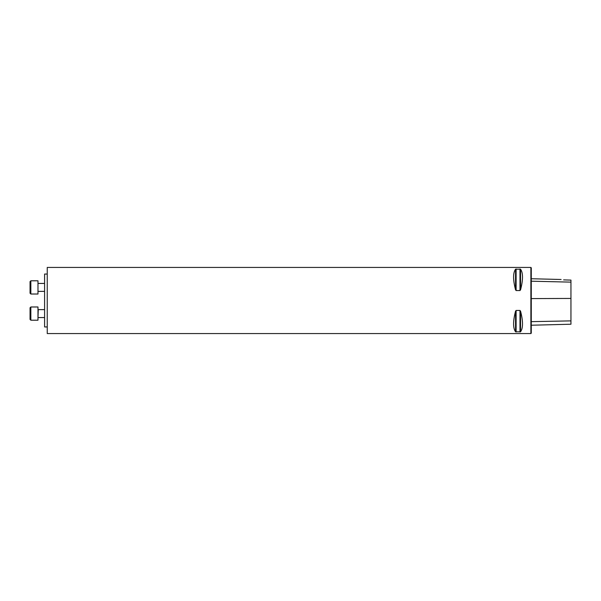 <?xml version="1.0" encoding="UTF-8"?>
<svg xmlns="http://www.w3.org/2000/svg" width="601" height="601" viewBox="0 0 601 601"><rect width="100%" height="100%" fill="white"/><g stroke="black" fill="none" stroke-linecap="round" stroke-linejoin="round"><path stroke-width="0.9" d="M530.878 300.5L530.878 333.563L47.246 333.563L47.246 267.437L530.878 267.437L530.878 300.5M516.116 290.538L515.545 289.847C512.946 279.781 512.946 272.899 515.545 269.203L520.556 269.203C523.155 272.899 523.155 279.781 520.556 289.847L519.985 290.538L516.116 290.538L516.116 268.97M519.985 310.462L520.556 311.153C523.155 321.219 523.155 328.101 520.556 331.797L515.545 331.797C512.946 328.101 512.946 321.219 515.545 311.153L516.116 310.462L519.985 310.462L519.985 332.03M563.61 279.878C560.508 279.375 560.508 279.375 563.61 279.878C560.508 279.375 560.508 279.375 563.61 279.878L570.95 280.104L570.95 282.132L531.276 281.2M530.878 267.437L531.276 267.836L531.276 333.164L530.878 333.563M531.276 325.224L570.95 324.224L570.95 282.132M47.246 326.952L44.594 326.952L44.594 274.048L47.246 274.048M30.05 289.261L30.05 285.55M30.05 287.406L30.05 281.591L30.846 280.795L30.846 294.017L30.05 293.228L30.05 287.406M30.05 293.228L30.846 294.017L37.983 294.017L37.983 280.795L30.846 280.795L30.05 281.591M37.983 283.176L37.983 291.643M30.846 320.205L37.983 320.205L37.983 306.983L30.846 306.983L30.846 320.205L30.05 319.409L30.05 311.739M30.05 319.409L30.05 307.772L30.846 306.983M570.95 298.434L531.276 298.592M570.95 320.881L531.276 321.655M520.556 289.847L520.556 269.203M519.985 290.538L519.985 268.97M515.545 289.847L515.545 269.203M515.545 331.797L515.545 311.153M516.116 332.03L516.116 310.462M520.556 331.797L520.556 311.153M44.594 309.628L38.246 309.628L37.983 317.824M561.116 279.488L531.276 278.736M44.594 283.439L38.246 283.439M44.594 291.372L38.246 291.372M44.594 317.561L38.246 317.561"/></g></svg>
